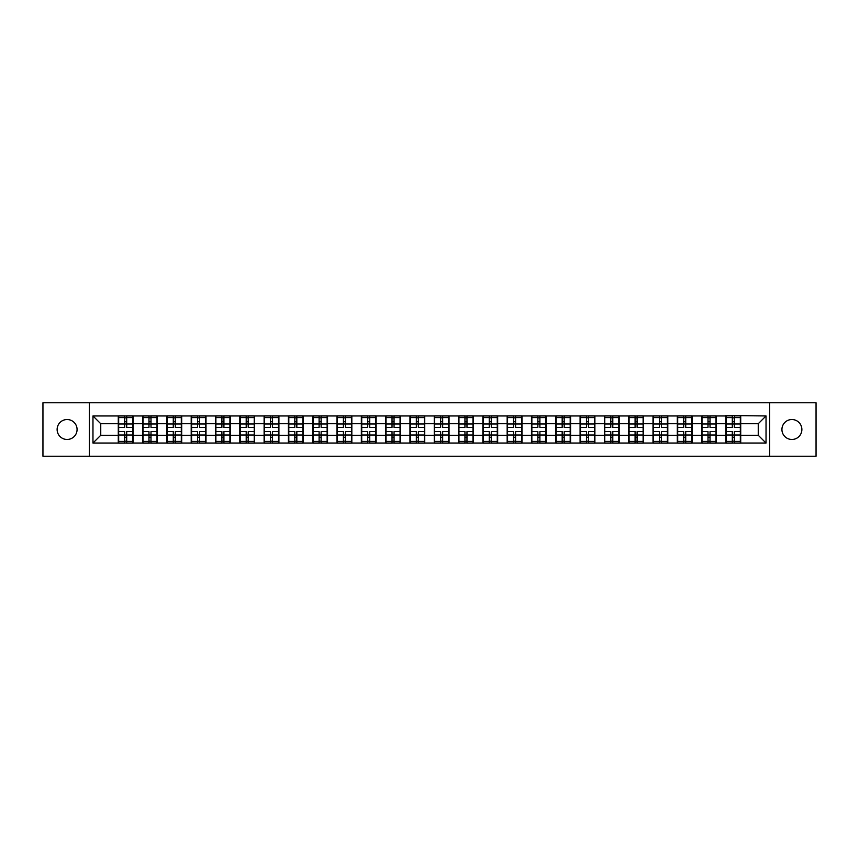 <?xml version="1.0" encoding="UTF-8"?>
<svg xmlns="http://www.w3.org/2000/svg" width="859" height="859" viewBox="0 0 859 859"><rect width="100%" height="100%" fill="white"/><g stroke="black" fill="none" stroke-linecap="round" stroke-linejoin="round"><path stroke-width="1.29" d="M791.901 439.475A9.975 9.975 0 0 1 781.926 429.5A9.975 9.975 0 0 1 791.901 419.525A9.975 9.975 0 0 1 801.876 429.5A9.975 9.975 0 0 1 791.901 439.475M67.099 439.475A9.975 9.975 0 0 1 57.123 429.5A9.975 9.975 0 0 1 67.099 419.525A9.975 9.975 0 0 1 77.074 429.5A9.975 9.975 0 0 1 67.099 439.475M769.621 456.226L816.05 456.226L816.05 402.774L769.621 402.774L769.621 456.226L89.379 456.226L89.379 402.774L42.95 402.774L42.95 456.226L89.379 456.226M769.621 402.774L89.379 402.774M758.25 435.266L758.25 423.734L740.716 423.734L740.716 435.266L758.25 435.266L766.035 443.051L766.035 415.949L725.919 415.477L725.919 423.734L716.417 423.734L716.417 435.266L725.919 435.266L725.919 423.734M766.035 443.051L92.965 443.051L92.965 415.949L118.284 415.949L118.284 423.734L100.75 423.734L100.75 435.266L118.284 435.266L118.284 423.734M725.919 415.949L118.284 415.949M725.919 435.266L725.919 443.051M716.417 435.266L716.417 443.051M716.417 415.949L716.417 423.734M692.107 435.266L701.61 435.266L701.61 423.734L692.107 423.734L692.107 443.051M701.61 435.266L701.61 443.051M701.61 415.949L701.61 423.734M692.107 415.949L692.107 423.734M667.797 435.266L677.311 435.266L677.311 423.734L667.797 423.734L667.797 443.051M677.311 435.266L677.311 443.051M677.311 415.949L677.311 423.734M667.797 415.949L667.797 423.734M643.498 435.266L653.001 435.266L653.001 423.734L643.498 423.734L643.498 443.051M653.001 435.266L653.001 443.051M653.001 415.949L653.001 423.734M643.498 415.949L643.498 423.734M619.189 435.266L628.691 435.266L628.691 423.734L619.189 423.734L619.189 443.051M628.691 435.266L628.691 443.051M628.691 415.949L628.691 423.734M619.189 415.949L619.189 423.734M594.89 435.266L604.392 435.266L604.392 423.734L594.89 423.734L594.89 443.051M604.392 435.266L604.392 443.051M604.392 415.949L604.392 423.734M594.89 415.949L594.89 423.734M570.58 435.266L580.083 435.266L580.083 423.734L570.58 423.734L570.58 443.051M580.083 435.266L580.083 443.051M580.083 415.949L580.083 423.734M570.58 415.949L570.58 423.734M546.27 435.266L555.784 435.266L555.784 423.734L546.27 423.734L546.27 443.051M555.784 435.266L555.784 443.051M555.784 415.949L555.784 423.734M546.27 415.949L546.27 423.734M521.971 435.266L531.474 435.266L531.474 423.734L521.971 423.734L521.971 443.051M531.474 435.266L531.474 443.051M531.474 415.949L531.474 423.734M521.971 415.949L521.971 423.734M497.662 435.266L507.164 435.266L507.164 423.734L497.662 423.734L497.662 443.051M507.164 435.266L507.164 443.051M507.164 415.949L507.164 423.734M497.662 415.949L497.662 423.734M473.363 435.266L482.865 435.266L482.865 423.734L473.363 423.734L473.363 443.051M482.865 435.266L482.865 443.051M482.865 415.949L482.865 423.734M473.363 415.949L473.363 423.734M449.053 435.266L458.556 435.266L458.556 423.734L449.053 423.734L449.053 443.051M458.556 435.266L458.556 443.051M458.556 415.949L458.556 423.734M449.053 415.949L449.053 423.734M424.743 435.266L434.257 435.266L434.257 423.734L424.743 423.734L424.743 443.051M434.257 435.266L434.257 443.051M434.257 415.949L434.257 423.734M424.743 415.949L424.743 423.734M400.444 435.266L409.947 435.266L409.947 423.734L400.444 423.734L400.444 443.051M409.947 435.266L409.947 443.051M409.947 415.949L409.947 423.734M400.444 415.949L400.444 423.734M376.135 435.266L385.637 435.266L385.637 423.734L376.135 423.734L376.135 443.051M385.637 435.266L385.637 443.051M385.637 415.949L385.637 423.734M376.135 415.949L376.135 423.734M351.836 435.266L361.338 435.266L361.338 423.734L351.836 423.734L351.836 443.051M361.338 435.266L361.338 443.051M361.338 415.949L361.338 423.734M351.836 415.949L351.836 423.734M327.526 435.266L337.029 435.266L337.029 423.734L327.526 423.734L327.526 443.051M337.029 435.266L337.029 443.051M337.029 415.949L337.029 423.734M327.526 415.949L327.526 423.734M303.216 435.266L312.73 435.266L312.73 423.734L303.216 423.734L303.216 443.051M312.73 435.266L312.73 443.051M312.73 415.949L312.73 423.734M303.216 415.949L303.216 423.734M278.917 435.266L288.42 435.266L288.42 423.734L278.917 423.734L278.917 443.051M288.42 435.266L288.42 443.051M288.42 415.949L288.42 423.734M278.917 415.949L278.917 423.734M254.608 435.266L264.11 435.266L264.11 423.734L254.608 423.734L254.608 443.051M264.11 435.266L264.11 443.051M264.11 415.949L264.11 423.734M254.608 415.949L254.608 423.734M230.309 435.266L239.811 435.266L239.811 423.734L230.309 423.734L230.309 443.051M239.811 435.266L239.811 443.051M239.811 415.949L239.811 423.734M230.309 415.949L230.309 423.734M205.999 435.266L215.502 435.266L215.502 423.734L205.999 423.734L205.999 443.051M215.502 435.266L215.502 443.051M215.502 415.949L215.502 423.734M205.999 415.949L205.999 423.734M181.689 435.266L191.203 435.266L191.203 423.734L181.689 423.734L181.689 443.051M191.203 435.266L191.203 443.051M191.203 415.949L191.203 423.734M181.689 415.949L181.689 423.734M157.39 435.266L166.893 435.266L166.893 423.734L157.39 423.734L157.39 443.051M166.893 435.266L166.893 443.051M166.893 415.949L166.893 423.734M157.39 415.949L157.39 423.734M133.081 435.266L142.583 435.266L142.583 423.734L133.081 423.734L133.081 443.051M142.583 435.266L142.583 443.051M142.583 415.949L142.583 423.734M133.081 415.949L133.081 423.734M118.284 435.266L118.284 443.051M100.75 435.266L92.965 443.051M92.965 415.949L100.75 423.734M740.716 435.266L740.716 443.051M740.716 415.949L740.716 423.734M766.035 415.949L758.25 423.734M118.671 423.981L124.673 423.981L124.673 415.863L118.671 415.863L118.671 431.605L124.673 431.605L124.673 435.019L126.692 435.008L126.692 431.605L132.694 431.605L132.694 415.863L126.692 415.863L126.692 417.581L132.694 417.581M124.673 421.726L126.692 421.726M126.692 417.818L124.673 417.818M118.671 427.395L124.673 427.395L124.673 423.981L126.692 423.992L126.692 427.395L132.694 427.395M118.671 417.581L124.673 417.581M124.673 441.182L126.692 441.182M124.673 437.274L126.692 437.274M118.671 443.137L124.673 443.137L124.673 441.419L118.671 441.419L118.671 443.137M118.671 431.605L118.671 435.019L124.673 435.019L124.673 441.419M118.671 435.019L118.671 441.419M132.694 431.605L132.694 443.137L126.692 443.137L126.692 441.419L132.694 441.419M132.694 435.019L126.692 435.019L126.692 441.419M132.694 423.981L126.692 423.981L126.692 417.581M142.981 423.981L148.972 423.981L148.972 415.863L142.981 415.863L142.981 431.605L148.972 431.605L148.972 435.019L151.001 435.008L151.001 431.605L157.004 431.605L157.004 415.863L151.001 415.863L151.001 417.581L157.004 417.581M148.972 421.726L151.001 421.726M151.001 417.818L148.972 417.818M142.981 427.395L148.972 427.395L148.972 423.981L151.001 423.992L151.001 427.395L157.004 427.395M142.981 417.581L148.972 417.581M148.972 441.182L151.001 441.182M148.972 437.274L151.001 437.274M142.981 443.137L148.972 443.137L148.972 441.419L142.981 441.419L142.981 443.137M142.981 431.605L142.981 435.019L148.972 435.019L148.972 441.419M142.981 435.019L142.981 441.419M157.004 431.605L157.004 443.137L151.001 443.137L151.001 441.419L157.004 441.419M157.004 435.019L151.001 435.019L151.001 441.419M157.004 423.981L151.001 423.981L151.001 417.581M167.28 423.981L173.282 423.981L173.282 415.863L167.28 415.863L167.28 431.605L173.282 431.605L173.282 435.019L175.3 435.008L175.3 431.605L181.303 431.605L181.303 415.863L175.3 415.863L175.3 417.581L181.303 417.581M173.282 421.726L175.3 421.726M175.3 417.818L173.282 417.818M167.28 427.395L173.282 427.395L173.282 423.981L175.3 423.992L175.3 427.395L181.303 427.395M167.28 417.581L173.282 417.581M173.282 441.182L175.3 441.182M173.282 437.274L175.3 437.274M167.28 443.137L173.282 443.137L173.282 441.419L167.28 441.419L167.28 443.137M167.28 431.605L167.28 435.019L173.282 435.019L173.282 441.419M167.28 435.019L167.28 441.419M181.303 431.605L181.303 443.137L175.3 443.137L175.3 441.419L181.303 441.419M181.303 435.019L175.3 435.019L175.3 441.419M181.303 423.981L175.3 423.981L175.3 417.581M191.589 423.981L197.581 423.981L197.581 415.863L191.589 415.863L191.589 431.605L197.581 431.605L197.581 435.019L199.61 435.008L199.61 431.605L205.612 431.605L205.612 415.863L199.61 415.863L199.61 417.581L205.612 417.581M197.581 421.726L199.61 421.726M199.61 417.818L197.581 417.818M191.589 427.395L197.581 427.395L197.581 423.981L199.61 423.992L199.61 427.395L205.612 427.395M191.589 417.581L197.581 417.581M197.581 441.182L199.61 441.182M197.581 437.274L199.61 437.274M191.589 443.137L197.581 443.137L197.581 441.419L191.589 441.419L191.589 443.137M191.589 431.605L191.589 435.019L197.581 435.019L197.581 441.419M191.589 435.019L191.589 441.419M205.612 431.605L205.612 443.137L199.61 443.137L199.61 441.419L205.612 441.419M205.612 435.019L199.61 435.019L199.61 441.419M205.612 423.981L199.61 423.981L199.61 417.581M215.888 423.981L221.89 423.981L221.89 415.863L215.888 415.863L215.888 431.605L221.89 431.605L221.89 435.019L223.92 435.008L223.92 431.605L229.911 431.605L229.911 415.863L223.92 415.863L223.92 417.581L229.911 417.581M221.89 421.726L223.92 421.726M223.92 417.818L221.89 417.818M215.888 427.395L221.89 427.395L221.89 423.981L223.92 423.992L223.92 427.395L229.911 427.395M215.888 417.581L221.89 417.581M221.89 441.182L223.92 441.182M221.89 437.274L223.92 437.274M215.888 443.137L221.89 443.137L221.89 441.419L215.888 441.419L215.888 443.137M215.888 431.605L215.888 435.019L221.89 435.019L221.89 441.419M215.888 435.019L215.888 441.419M229.911 431.605L229.911 443.137L223.92 443.137L223.92 441.419L229.911 441.419M229.911 435.019L223.92 435.019L223.92 441.419M229.911 423.981L223.92 423.981L223.92 417.581M240.198 423.981L246.2 423.981L246.2 415.863L240.198 415.863L240.198 431.605L246.2 431.605L246.2 435.019L248.219 435.008L248.219 431.605L254.221 431.605L254.221 415.863L248.219 415.863L248.219 417.581L254.221 417.581M246.2 421.726L248.219 421.726M248.219 417.818L246.2 417.818M240.198 427.395L246.2 427.395L246.2 423.981L248.219 423.992L248.219 427.395L254.221 427.395M240.198 417.581L246.2 417.581M246.2 441.182L248.219 441.182M246.2 437.274L248.219 437.274M240.198 443.137L246.2 443.137L246.2 441.419L240.198 441.419L240.198 443.137M240.198 431.605L240.198 435.019L246.2 435.019L246.2 441.419M240.198 435.019L240.198 441.419M254.221 431.605L254.221 443.137L248.219 443.137L248.219 441.419L254.221 441.419M254.221 435.019L248.219 435.019L248.219 441.419M254.221 423.981L248.219 423.981L248.219 417.581M264.508 423.981L270.499 423.981L270.499 415.863L264.508 415.863L264.508 431.605L270.499 431.605L270.499 435.019L272.528 435.008L272.528 431.605L278.531 431.605L278.531 415.863L272.528 415.863L272.528 417.581L278.531 417.581M270.499 421.726L272.528 421.726M272.528 417.818L270.499 417.818M264.508 427.395L270.499 427.395L270.499 423.981L272.528 423.992L272.528 427.395L278.531 427.395M264.508 417.581L270.499 417.581M270.499 441.182L272.528 441.182M270.499 437.274L272.528 437.274M264.508 443.137L270.499 443.137L270.499 441.419L264.508 441.419L264.508 443.137M264.508 431.605L264.508 435.019L270.499 435.019L270.499 441.419M264.508 435.019L264.508 441.419M278.531 431.605L278.531 443.137L272.528 443.137L272.528 441.419L278.531 441.419M278.531 435.019L272.528 435.019L272.528 441.419M278.531 423.981L272.528 423.981L272.528 417.581M288.807 423.981L294.809 423.981L294.809 415.863L288.807 415.863L288.807 431.605L294.809 431.605L294.809 435.019L296.827 435.008L296.827 431.605L302.83 431.605L302.83 415.863L296.827 415.863L296.827 417.581L302.83 417.581M294.809 421.726L296.827 421.726M296.827 417.818L294.809 417.818M288.807 427.395L294.809 427.395L294.809 423.981L296.827 423.992L296.827 427.395L302.83 427.395M288.807 417.581L294.809 417.581M294.809 441.182L296.827 441.182M294.809 437.274L296.827 437.274M288.807 443.137L294.809 443.137L294.809 441.419L288.807 441.419L288.807 443.137M288.807 431.605L288.807 435.019L294.809 435.019L294.809 441.419M288.807 435.019L288.807 441.419M302.83 431.605L302.83 443.137L296.827 443.137L296.827 441.419L302.83 441.419M302.83 435.019L296.827 435.019L296.827 441.419M302.83 423.981L296.827 423.981L296.827 417.581M313.116 423.981L319.108 423.981L319.108 415.863L313.116 415.863L313.116 431.605L319.108 431.605L319.108 435.019L321.137 435.008L321.137 431.605L327.139 431.605L327.139 415.863L321.137 415.863L321.137 417.581L327.139 417.581M319.108 421.726L321.137 421.726M321.137 417.818L319.108 417.818M313.116 427.395L319.108 427.395L319.108 423.981L321.137 423.992L321.137 427.395L327.139 427.395M313.116 417.581L319.108 417.581M319.108 441.182L321.137 441.182M319.108 437.274L321.137 437.274M313.116 443.137L319.108 443.137L319.108 441.419L313.116 441.419L313.116 443.137M313.116 431.605L313.116 435.019L319.108 435.019L319.108 441.419M313.116 435.019L313.116 441.419M327.139 431.605L327.139 443.137L321.137 443.137L321.137 441.419L327.139 441.419M327.139 435.019L321.137 435.019L321.137 441.419M327.139 423.981L321.137 423.981L321.137 417.581M337.415 423.981L343.417 423.981L343.417 415.863L337.415 415.863L337.415 431.605L343.417 431.605L343.417 435.019L345.447 435.008L345.447 431.605L351.438 431.605L351.438 415.863L345.447 415.863L345.447 417.581L351.438 417.581M343.417 421.726L345.447 421.726M345.447 417.818L343.417 417.818M337.415 427.395L343.417 427.395L343.417 423.981L345.447 423.992L345.447 427.395L351.438 427.395M337.415 417.581L343.417 417.581M343.417 441.182L345.447 441.182M343.417 437.274L345.447 437.274M337.415 443.137L343.417 443.137L343.417 441.419L337.415 441.419L337.415 443.137M337.415 431.605L337.415 435.019L343.417 435.019L343.417 441.419M337.415 435.019L337.415 441.419M351.438 431.605L351.438 443.137L345.447 443.137L345.447 441.419L351.438 441.419M351.438 435.019L345.447 435.019L345.447 441.419M351.438 423.981L345.447 423.981L345.447 417.581M361.725 423.981L367.727 423.981L367.727 415.863L361.725 415.863L361.725 431.605L367.727 431.605L367.727 435.019L369.746 435.008L369.746 431.605L375.748 431.605L375.748 415.863L369.746 415.863L369.746 417.581L375.748 417.581M367.727 421.726L369.746 421.726M369.746 417.818L367.727 417.818M361.725 427.395L367.727 427.395L367.727 423.981L369.746 423.992L369.746 427.395L375.748 427.395M361.725 417.581L367.727 417.581M367.727 441.182L369.746 441.182M367.727 437.274L369.746 437.274M361.725 443.137L367.727 443.137L367.727 441.419L361.725 441.419L361.725 443.137M361.725 431.605L361.725 435.019L367.727 435.019L367.727 441.419M361.725 435.019L361.725 441.419M375.748 431.605L375.748 443.137L369.746 443.137L369.746 441.419L375.748 441.419M375.748 435.019L369.746 435.019L369.746 441.419M375.748 423.981L369.746 423.981L369.746 417.581M386.035 423.981L392.026 423.981L392.026 415.863L386.035 415.863L386.035 431.605L392.026 431.605L392.026 435.019L394.056 435.008L394.056 431.605L400.058 431.605L400.058 415.863L394.056 415.863L394.056 417.581L400.058 417.581M392.026 421.726L394.056 421.726M394.056 417.818L392.026 417.818M386.035 427.395L392.026 427.395L392.026 423.981L394.056 423.992L394.056 427.395L400.058 427.395M386.035 417.581L392.026 417.581M392.026 441.182L394.056 441.182M392.026 437.274L394.056 437.274M386.035 443.137L392.026 443.137L392.026 441.419L386.035 441.419L386.035 443.137M386.035 431.605L386.035 435.019L392.026 435.019L392.026 441.419M386.035 435.019L386.035 441.419M400.058 431.605L400.058 443.137L394.056 443.137L394.056 441.419L400.058 441.419M400.058 435.019L394.056 435.019L394.056 441.419M400.058 423.981L394.056 423.981L394.056 417.581M410.334 423.981L416.336 423.981L416.336 415.863L410.334 415.863L410.334 431.605L416.336 431.605L416.336 435.019L418.365 435.008L418.365 431.605L424.357 431.605L424.357 415.863L418.365 415.863L418.365 417.581L424.357 417.581M416.336 421.726L418.365 421.726M418.365 417.818L416.336 417.818M410.334 427.395L416.336 427.395L416.336 423.981L418.365 423.992L418.365 427.395L424.357 427.395M410.334 417.581L416.336 417.581M416.336 441.182L418.365 441.182M416.336 437.274L418.365 437.274M410.334 443.137L416.336 443.137L416.336 441.419L410.334 441.419L410.334 443.137M410.334 431.605L410.334 435.019L416.336 435.019L416.336 441.419M410.334 435.019L410.334 441.419M424.357 431.605L424.357 443.137L418.365 443.137L418.365 441.419L424.357 441.419M424.357 435.019L418.365 435.019L418.365 441.419M424.357 423.981L418.365 423.981L418.365 417.581M434.643 423.981L440.635 423.981L440.635 415.863L434.643 415.863L434.643 431.605L440.635 431.605L440.635 435.019L442.664 435.008L442.664 431.605L448.666 431.605L448.666 415.863L442.664 415.863L442.664 417.581L448.666 417.581M440.635 421.726L442.664 421.726M442.664 417.818L440.635 417.818M434.643 427.395L440.635 427.395L440.635 423.981L442.664 423.992L442.664 427.395L448.666 427.395M434.643 417.581L440.635 417.581M440.635 441.182L442.664 441.182M440.635 437.274L442.664 437.274M434.643 443.137L440.635 443.137L440.635 441.419L434.643 441.419L434.643 443.137M434.643 431.605L434.643 435.019L440.635 435.019L440.635 441.419M434.643 435.019L434.643 441.419M448.666 431.605L448.666 443.137L442.664 443.137L442.664 441.419L448.666 441.419M448.666 435.019L442.664 435.019L442.664 441.419M448.666 423.981L442.664 423.981L442.664 417.581M458.942 423.981L464.944 423.981L464.944 415.863L458.942 415.863L458.942 431.605L464.944 431.605L464.944 435.019L466.974 435.008L466.974 431.605L472.965 431.605L472.965 415.863L466.974 415.863L466.974 417.581L472.965 417.581M464.944 421.726L466.974 421.726M466.974 417.818L464.944 417.818M458.942 427.395L464.944 427.395L464.944 423.981L466.974 423.992L466.974 427.395L472.965 427.395M458.942 417.581L464.944 417.581M464.944 441.182L466.974 441.182M464.944 437.274L466.974 437.274M458.942 443.137L464.944 443.137L464.944 441.419L458.942 441.419L458.942 443.137M458.942 431.605L458.942 435.019L464.944 435.019L464.944 441.419M458.942 435.019L458.942 441.419M472.965 431.605L472.965 443.137L466.974 443.137L466.974 441.419L472.965 441.419M472.965 435.019L466.974 435.019L466.974 441.419M472.965 423.981L466.974 423.981L466.974 417.581M483.252 423.981L489.254 423.981L489.254 415.863L483.252 415.863L483.252 431.605L489.254 431.605L489.254 435.019L491.273 435.008L491.273 431.605L497.275 431.605L497.275 415.863L491.273 415.863L491.273 417.581L497.275 417.581M489.254 421.726L491.273 421.726M491.273 417.818L489.254 417.818M483.252 427.395L489.254 427.395L489.254 423.981L491.273 423.992L491.273 427.395L497.275 427.395M483.252 417.581L489.254 417.581M489.254 441.182L491.273 441.182M489.254 437.274L491.273 437.274M483.252 443.137L489.254 443.137L489.254 441.419L483.252 441.419L483.252 443.137M483.252 431.605L483.252 435.019L489.254 435.019L489.254 441.419M483.252 435.019L483.252 441.419M497.275 431.605L497.275 443.137L491.273 443.137L491.273 441.419L497.275 441.419M497.275 435.019L491.273 435.019L491.273 441.419M497.275 423.981L491.273 423.981L491.273 417.581M507.562 423.981L513.553 423.981L513.553 415.863L507.562 415.863L507.562 431.605L513.553 431.605L513.553 435.019L515.583 435.008L515.583 431.605L521.585 431.605L521.585 415.863L515.583 415.863L515.583 417.581L521.585 417.581M513.553 421.726L515.583 421.726M515.583 417.818L513.553 417.818M507.562 427.395L513.553 427.395L513.553 423.981L515.583 423.992L515.583 427.395L521.585 427.395M507.562 417.581L513.553 417.581M513.553 441.182L515.583 441.182M513.553 437.274L515.583 437.274M507.562 443.137L513.553 443.137L513.553 441.419L507.562 441.419L507.562 443.137M507.562 431.605L507.562 435.019L513.553 435.019L513.553 441.419M507.562 435.019L507.562 441.419M521.585 431.605L521.585 443.137L515.583 443.137L515.583 441.419L521.585 441.419M521.585 435.019L515.583 435.019L515.583 441.419M521.585 423.981L515.583 423.981L515.583 417.581M531.861 423.981L537.863 423.981L537.863 415.863L531.861 415.863L531.861 431.605L537.863 431.605L537.863 435.019L539.892 435.008L539.892 431.605L545.884 431.605L545.884 415.863L539.892 415.863L539.892 417.581L545.884 417.581M537.863 421.726L539.892 421.726M539.892 417.818L537.863 417.818M531.861 427.395L537.863 427.395L537.863 423.981L539.892 423.992L539.892 427.395L545.884 427.395M531.861 417.581L537.863 417.581M537.863 441.182L539.892 441.182M537.863 437.274L539.892 437.274M531.861 443.137L537.863 443.137L537.863 441.419L531.861 441.419L531.861 443.137M531.861 431.605L531.861 435.019L537.863 435.019L537.863 441.419M531.861 435.019L531.861 441.419M545.884 431.605L545.884 443.137L539.892 443.137L539.892 441.419L545.884 441.419M545.884 435.019L539.892 435.019L539.892 441.419M545.884 423.981L539.892 423.981L539.892 417.581M556.17 423.981L562.173 423.981L562.173 415.863L556.17 415.863L556.17 431.605L562.173 431.605L562.173 435.019L564.191 435.008L564.191 431.605L570.193 431.605L570.193 415.863L564.191 415.863L564.191 417.581L570.193 417.581M562.173 421.726L564.191 421.726M564.191 417.818L562.173 417.818M556.17 427.395L562.173 427.395L562.173 423.981L564.191 423.992L564.191 427.395L570.193 427.395M556.17 417.581L562.173 417.581M562.173 441.182L564.191 441.182M562.173 437.274L564.191 437.274M556.17 443.137L562.173 443.137L562.173 441.419L556.17 441.419L556.17 443.137M556.17 431.605L556.17 435.019L562.173 435.019L562.173 441.419M556.17 435.019L556.17 441.419M570.193 431.605L570.193 443.137L564.191 443.137L564.191 441.419L570.193 441.419M570.193 435.019L564.191 435.019L564.191 441.419M570.193 423.981L564.191 423.981L564.191 417.581M580.469 423.981L586.472 423.981L586.472 415.863L580.469 415.863L580.469 431.605L586.472 431.605L586.472 435.019L588.501 435.008L588.501 431.605L594.492 431.605L594.492 415.863L588.501 415.863L588.501 417.581L594.492 417.581M586.472 421.726L588.501 421.726M588.501 417.818L586.472 417.818M580.469 427.395L586.472 427.395L586.472 423.981L588.501 423.992L588.501 427.395L594.492 427.395M580.469 417.581L586.472 417.581M586.472 441.182L588.501 441.182M586.472 437.274L588.501 437.274M580.469 443.137L586.472 443.137L586.472 441.419L580.469 441.419L580.469 443.137M580.469 431.605L580.469 435.019L586.472 435.019L586.472 441.419M580.469 435.019L580.469 441.419M594.492 431.605L594.492 443.137L588.501 443.137L588.501 441.419L594.492 441.419M594.492 435.019L588.501 435.019L588.501 441.419M594.492 423.981L588.501 423.981L588.501 417.581M604.779 423.981L610.781 423.981L610.781 415.863L604.779 415.863L604.779 431.605L610.781 431.605L610.781 435.019L612.8 435.008L612.8 431.605L618.802 431.605L618.802 415.863L612.8 415.863L612.8 417.581L618.802 417.581M610.781 421.726L612.8 421.726M612.8 417.818L610.781 417.818M604.779 427.395L610.781 427.395L610.781 423.981L612.8 423.992L612.8 427.395L618.802 427.395M604.779 417.581L610.781 417.581M610.781 441.182L612.8 441.182M610.781 437.274L612.8 437.274M604.779 443.137L610.781 443.137L610.781 441.419L604.779 441.419L604.779 443.137M604.779 431.605L604.779 435.019L610.781 435.019L610.781 441.419M604.779 435.019L604.779 441.419M618.802 431.605L618.802 443.137L612.8 443.137L612.8 441.419L618.802 441.419M618.802 435.019L612.8 435.019L612.8 441.419M618.802 423.981L612.8 423.981L612.8 417.581M629.089 423.981L635.08 423.981L635.08 415.863L629.089 415.863L629.089 431.605L635.08 431.605L635.08 435.019L637.11 435.008L637.11 431.605L643.112 431.605L643.112 415.863L637.11 415.863L637.11 417.581L643.112 417.581M635.08 421.726L637.11 421.726M637.11 417.818L635.08 417.818M629.089 427.395L635.08 427.395L635.08 423.981L637.11 423.992L637.11 427.395L643.112 427.395M629.089 417.581L635.08 417.581M635.08 441.182L637.11 441.182M635.08 437.274L637.11 437.274M629.089 443.137L635.08 443.137L635.08 441.419L629.089 441.419L629.089 443.137M629.089 431.605L629.089 435.019L635.08 435.019L635.08 441.419M629.089 435.019L629.089 441.419M643.112 431.605L643.112 443.137L637.11 443.137L637.11 441.419L643.112 441.419M643.112 435.019L637.11 435.019L637.11 441.419M643.112 423.981L637.11 423.981L637.11 417.581M653.388 423.981L659.39 423.981L659.39 415.863L653.388 415.863L653.388 431.605L659.39 431.605L659.39 435.019L661.419 435.008L661.419 431.605L667.411 431.605L667.411 415.863L661.419 415.863L661.419 417.581L667.411 417.581M659.39 421.726L661.419 421.726M661.419 417.818L659.39 417.818M653.388 427.395L659.39 427.395L659.39 423.981L661.419 423.992L661.419 427.395L667.411 427.395M653.388 417.581L659.39 417.581M659.39 441.182L661.419 441.182M659.39 437.274L661.419 437.274M653.388 443.137L659.39 443.137L659.39 441.419L653.388 441.419L653.388 443.137M653.388 431.605L653.388 435.019L659.39 435.019L659.39 441.419M653.388 435.019L653.388 441.419M667.411 431.605L667.411 443.137L661.419 443.137L661.419 441.419L667.411 441.419M667.411 435.019L661.419 435.019L661.419 441.419M667.411 423.981L661.419 423.981L661.419 417.581M677.697 423.981L683.7 423.981L683.7 415.863L677.697 415.863L677.697 431.605L683.7 431.605L683.7 435.019L685.718 435.008L685.718 431.605L691.72 431.605L691.72 415.863L685.718 415.863L685.718 417.581L691.72 417.581M683.7 421.726L685.718 421.726M685.718 417.818L683.7 417.818M677.697 427.395L683.7 427.395L683.7 423.981L685.718 423.992L685.718 427.395L691.72 427.395M677.697 417.581L683.7 417.581M683.7 441.182L685.718 441.182M683.7 437.274L685.718 437.274M677.697 443.137L683.7 443.137L683.7 441.419L677.697 441.419L677.697 443.137M677.697 431.605L677.697 435.019L683.7 435.019L683.7 441.419M677.697 435.019L677.697 441.419M691.72 431.605L691.72 443.137L685.718 443.137L685.718 441.419L691.72 441.419M691.72 435.019L685.718 435.019L685.718 441.419M691.72 423.981L685.718 423.981L685.718 417.581M701.996 423.981L707.999 423.981L707.999 415.863L701.996 415.863L701.996 431.605L707.999 431.605L707.999 435.019L710.028 435.008L710.028 431.605L716.019 431.605L716.019 415.863L710.028 415.863L710.028 417.581L716.019 417.581M707.999 421.726L710.028 421.726M710.028 417.818L707.999 417.818M701.996 427.395L707.999 427.395L707.999 423.981L710.028 423.992L710.028 427.395L716.019 427.395M701.996 417.581L707.999 417.581M707.999 441.182L710.028 441.182M707.999 437.274L710.028 437.274M701.996 443.137L707.999 443.137L707.999 441.419L701.996 441.419L701.996 443.137M701.996 431.605L701.996 435.019L707.999 435.019L707.999 441.419M701.996 435.019L701.996 441.419M716.019 431.605L716.019 443.137L710.028 443.137L710.028 441.419L716.019 441.419M716.019 435.019L710.028 435.019L710.028 441.419M716.019 423.981L710.028 423.981L710.028 417.581M726.306 423.981L732.308 423.981L732.308 415.863L726.306 415.863L726.306 431.605L732.308 431.605L732.308 435.019L734.327 435.008L734.327 431.605L740.329 431.605L740.329 415.863L734.327 415.863L734.327 417.581L740.329 417.581M732.308 421.726L734.327 421.726M734.327 417.818L732.308 417.818M726.306 427.395L732.308 427.395L732.308 423.981L734.327 423.992L734.327 427.395L740.329 427.395M726.306 417.581L732.308 417.581M732.308 441.182L734.327 441.182M732.308 437.274L734.327 437.274M726.306 443.137L732.308 443.137L732.308 441.419L726.306 441.419L726.306 443.137M726.306 431.605L726.306 435.019L732.308 435.019L732.308 441.419M726.306 435.019L726.306 441.419M740.329 431.605L740.329 443.137L734.327 443.137L734.327 441.419L740.329 441.419M740.329 435.019L734.327 435.019L734.327 441.419M740.329 423.981L734.327 423.981L734.327 417.581"/></g></svg>

